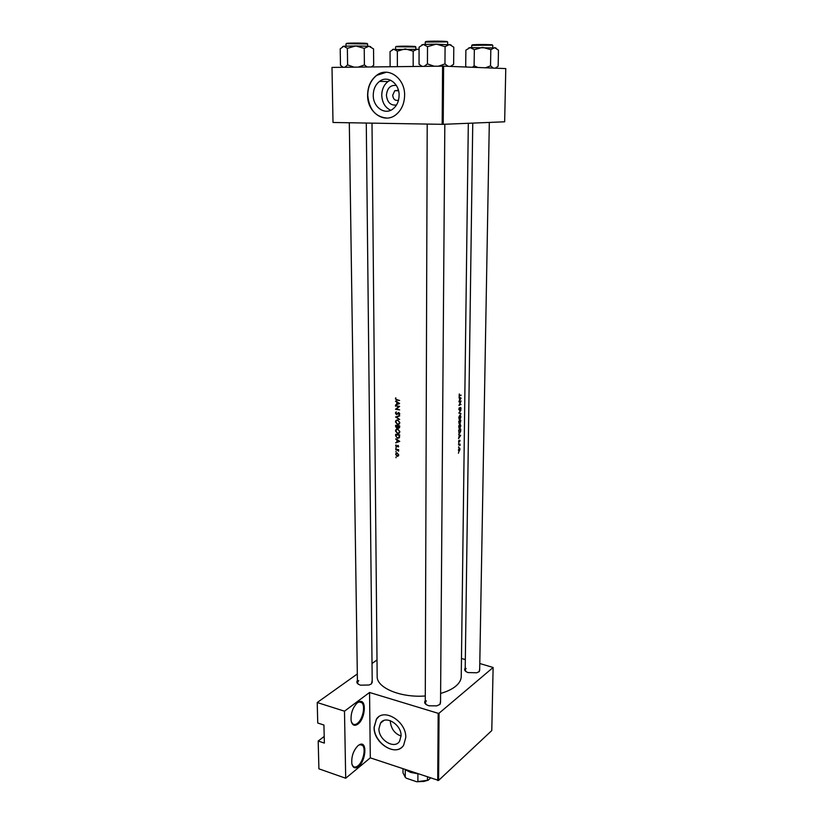 <?xml version="1.0" encoding="UTF-8"?>
<svg xmlns="http://www.w3.org/2000/svg" width="823" height="823" viewBox="0 0 823 823"><rect width="100%" height="100%" fill="white"/><g stroke="black" fill="none" stroke-linecap="round" stroke-linejoin="round"><path stroke-width="1.23" d="M357.902 724.117C354.559 726.38 352.316 725.361 351.174 721.082C350.526 713.572 352.666 707.399 357.594 702.554L359.764 701.505C366.852 699.499 365.227 718.983 357.902 724.117M351.308 721.668L352.563 723.726C353.9 724.888 355.495 724.775 357.367 723.386C362.748 719.59 365.679 705.784 361.77 702.688L359.137 701.968L357.172 702.893M358.519 766.501C355.186 768.929 352.964 768.034 351.853 763.837C351.256 756.543 353.376 750.411 358.211 745.432L360.608 744.208C367.397 742.346 365.607 761.152 358.519 766.501M351.966 764.33L353.129 766.295C354.466 767.468 356.081 767.293 357.995 765.771C363.231 761.789 366.163 748.333 362.449 745.36L359.97 744.661L358.159 745.473M396.48 105.015C390.627 105.673 387.273 102.422 386.419 95.242C387.18 88.071 390.493 84.81 396.357 85.469M398.445 90.314L394.752 90.725L392.694 95.252C393.26 99.346 395.194 100.992 398.497 100.19M399.104 95.303C399.443 83.339 387.53 74.955 379.526 81.395C375.453 84.625 373.354 89.244 373.251 95.231C372.973 107.247 385.03 115.601 393.096 108.831C396.964 105.632 398.97 101.126 399.104 95.303M390.483 80.16L388.024 81.539C383.971 84.738 381.882 89.296 381.759 95.231C382.15 102.577 385.123 107.597 390.709 110.272M404.607 95.324C405.122 78.195 388.106 66.19 376.667 75.305C370.762 79.944 367.737 86.58 367.603 95.221C367.223 112.422 384.526 124.376 396.089 114.582C401.562 110.015 404.402 103.595 404.607 95.324M386.429 72.218L376.831 75.305C370.926 79.944 367.902 86.59 367.758 95.221C369.054 109.284 375.401 116.897 386.81 118.08M401.068 735.834C401.552 724.549 385.503 714.775 380.493 723.15L378.93 728.736C378.498 739.959 394.526 749.784 399.577 741.245L401.068 735.834M405.78 737.49C406.469 721.318 383.508 707.348 376.348 719.281L374.084 727.337C373.467 743.375 396.419 757.479 403.661 745.185L405.78 737.49M378.498 717.018L376.481 719.168L374.218 727.223C373.724 741.564 392.849 755.689 401.789 747.305M372.202 680.23L371.502 683.831L369.085 684.993L360.639 685.189C357.172 684.057 356.092 682.514 357.408 680.559M358.715 680.559L357.439 682.576L358.344 684.222M479.696 668.43L479.325 671.537L476.774 672.782L467.999 672.566C464.83 671.311 463.905 669.819 465.221 668.07M466.106 668.41L465.19 670.015L465.972 671.578M440.552 700.723L440.048 704.334L436.735 705.867L429.03 705.805C425.079 704.519 423.824 702.78 425.265 700.599M426.345 700.805L425.265 702.729L426.273 704.622M390.205 720.629C390.863 728.509 394.484 733.643 401.068 736.019M468.318 123.285L461.24 676.516C461.168 679.932 459.337 683.162 455.747 686.187C452.064 689.211 447.012 691.618 440.603 693.429M459.275 393.95L459.203 395.925L461.127 395.184L459.357 395.513L459.275 393.95M461.096 398.137L459.039 397.005L459.718 399.865L458.987 401.295L461.096 398.198L460.036 397.982M461.065 400.976L458.977 401.994L460.643 401.603L458.936 405.461L461.024 404.432L459.419 404.844L461.065 400.976M459.347 407.694L458.833 409.288L459.429 410.296L460.592 407.766L460.685 409.597L461.024 408.218L460.592 407.364L459.244 409.854L459.347 407.694M460.952 410.08L458.853 413.023L460.911 413.928L459.327 412.837L460.952 410.08M459.903 415.101L458.802 417.22L459.234 419.72L459.862 419.802L460.921 416.85L459.903 415.101L460.52 415.193M460.829 420.172L458.761 421.253L459.028 423.547L460.335 422.734L460.829 420.172M459.8 424.04L458.699 426.17L459.131 428.649L459.759 428.721L460.808 425.769L459.8 424.04L460.417 424.133M460.726 429.081L458.658 430.182L459.028 433.237L459.676 433.299L460.633 431.427L460.726 429.081M460.654 435.388L458.606 434.41L459.306 435.161L458.565 438.618L460.654 435.449L459.306 435.161M458.73 440.511L458.956 442.26L460.098 440.758L459.728 440.161L458.823 441.858L458.73 440.511M458.668 443.258L458.658 443.998L458.771 443.268M460.036 444.039L458.493 444.873L459.759 444.852L459.995 445.572L460.036 444.039M458.493 444.873L459.028 444.986M458.627 446.776L458.617 447.506L458.73 446.786M459.244 447.969L458.401 450.068L459.213 451.302L460.006 449.193L459.244 447.969M458.565 452.485L458.452 453.216L458.668 452.496M425.285 695.97C400.554 697.945 376.471 687.719 377.16 676.372L372.006 123.141M395.832 397.797L395.379 398.826L396.799 400.112L399.618 400.482L396.84 399.7L395.791 398.918L395.832 397.797M395.493 401.182L396.789 402.077L396.799 404.155L395.503 405.081L399.628 403.537L395.904 401.027M395.441 413.125L396.532 414.597L398.795 412.93L399.052 414.895L399.772 413.774L398.774 412.518L396.532 414.185L395.853 413.187L396.305 411.881L395.884 412.94M399.669 415.615L395.554 417.004L399.68 419.524L396.408 417.117L399.669 415.615M397.602 428.948L396.017 429.503L395.513 430.995L397.643 433.7L399.289 433.145L399.824 431.612L397.602 428.948M399.721 434.925L395.626 434.307L395.637 435.696L397.602 438.32L399.248 437.826L399.721 434.925M396.017 444.914L395.626 445.778L396.47 446.889L397.91 445.799L398.425 446.961L397.9 445.397L396.449 446.478L396.017 444.914M395.966 447.661L395.966 448.401L395.966 447.661M398.651 449.646L395.688 449.163L398.599 451.189L398.651 449.646M396.007 457.002L396.007 457.742L396.007 457.002M397.159 452.969L395.997 453.37L395.668 454.399L397.17 456.343L398.229 456.065L398.723 454.903L397.159 452.969M395.976 451.22L395.986 451.961L395.976 451.22M395.647 439.019L396.933 439.914L396.943 441.951L395.668 442.836L399.741 441.406L396.028 438.844M399.7 425.872L395.596 425.265L395.596 426.489L396.737 428.125L397.776 427.404L398.661 428.063L399.433 427.806L399.7 425.872M397.571 419.884L395.997 420.43L395.472 421.942L397.612 424.658L399.248 424.092L399.793 422.549L397.571 419.884M399.639 406.356L395.513 405.78L398.723 406.655L395.524 409.298L399.649 409.885L396.377 409.021L399.639 406.356M324.2 736.462L318.192 741.019L318.902 768.826L345.701 778.239L344.487 711.185L317.225 702.533L317.74 723.005L323.933 725.042L324.365 743.097L318.192 741.019M493.121 667.484L439.06 713.212L438.587 780.43L491.784 730.567L493.121 667.484L479.778 663.513M465.334 659.562L461.466 658.503M443.206 124.314L504.653 121.804L505.775 68.587L443.618 66.149L443.206 124.314L442.177 124.324L442.579 66.149L331.998 67.414L333.006 122.483L331.998 67.414M442.177 124.324L333.006 122.483M442.579 66.149L443.618 66.149M438.587 780.43L370.299 757.849L345.701 778.239M437.713 780.543L438.175 713.315L369.558 692.472L370.299 757.849M377.006 659.933L372.027 663.482M357.316 673.965L317.225 702.533M344.487 711.185L369.558 692.472M438.175 713.315L439.06 713.212M478.832 671.897L479.665 670.375L489.315 122.432M439.503 704.725L440.542 702.852L444.821 124.252M371.358 683.923L372.222 682.246L366.276 123.049M398.198 455.561L397.17 456.343M398.353 454.841L397.17 455.942L396.017 454.461L396.285 453.658L397.159 453.37L398.702 454.677M398.455 449.615L397.684 449.965M396.326 449.276L395.698 449.564M398.671 446.498L398.003 446.807M398.301 445.562L397.787 445.799M397.159 446.57L396.47 446.889M398.147 445.469L397.036 445.973M399.669 441.293L395.668 442.836M398.929 441.251L397.355 441.807L397.355 440.202L399.33 441.077M399.33 437.733L397.602 438.32M396.038 434.781L399.299 435.274L398.877 437.527L397.602 437.918L396.151 436.601L396.038 434.781L396.707 434.482M399.309 433.114L397.643 433.7M399.392 431.571L398.918 432.867L397.643 433.299L395.925 431.046L396.357 429.801L397.612 429.359L399.813 431.386M398.178 429.112L397.612 429.359M397.941 429.03L397.406 429.339M399.515 427.693L398.661 428.063M397.632 427.734L396.737 428.125M398.219 425.676L396.737 427.713L395.596 426.489M399.268 426.221L399.083 427.518L397.931 426.036L399.7 426.036M398.641 425.738L397.509 426.242M396.007 426.324L396.007 425.738L397.509 425.975M396.696 425.45L396.007 425.738M399.258 424.082L397.612 424.658M399.361 422.508L398.877 423.814L397.612 424.246L395.884 421.993L396.326 420.728L397.571 420.286L399.783 422.322M398.157 420.049L397.571 420.286M397.931 419.967L397.406 420.275M399.669 415.934L396.408 417.117M396.182 416.747L395.554 417.004M397.859 413.702L396.933 414.082M399.721 414.103L398.795 414.494M397.437 414.226L396.532 414.597M396.552 408.877L395.524 409.298M396.789 408.692L395.524 409.206M399.505 406.346L398.723 406.655M396.254 405.904L395.513 406.192M399.628 403.507L395.503 405.081M399.227 403.229L396.799 404.155M397.211 404L397.211 402.365L398.795 403.404M460.53 395.102L461.127 395.184M459.522 435.264L460.283 435.634L459.501 436.848L459.306 435.233L460.654 435.449M458.524 441.869L459.203 441.982M459.501 444.338L460.036 444.43M459.275 444.461L459.82 444.554M458.905 444.657L459.563 444.77M459.183 448.01L459.779 448.113M458.699 451.22L459.213 451.302M459.831 449.296L458.853 450.87L459.244 448.37L459.831 449.296M458.967 433.186L459.676 433.299M458.884 430.47L460.53 429.596L460.458 431.303L459.193 432.867L458.658 430.429M459.995 429.503L460.53 429.596M459.09 428.618L459.759 428.721M460.623 425.903L459.255 428.258L458.874 426.828L459.8 424.442L460.623 425.903M460.633 420.687L460.16 422.312L460.633 420.687L460.078 420.594M459.759 422.24L459.368 423.187L458.977 422.117L459.79 421.15L459.759 422.261M459.409 420.944L460.006 421.037M459.183 421.047L459.79 421.15M459.203 419.699L459.862 419.802M460.726 416.983L459.368 419.329L458.967 417.889L459.903 415.502L460.726 416.983M459.234 413.228L460.911 413.496M460.438 404.35L461.024 404.432M460.036 401.511L460.643 401.603M460.18 398.065L461.096 398.198M460.726 398.363L459.934 399.546L459.954 397.931L460.726 398.363M354.147 67.157L347.604 64.914L344.858 67.27M371.368 66.961L373.683 65.284L373.539 48.876L368.889 46.242L355.762 45.954L364.229 48.341L368.889 46.242L370.731 46.705M367.264 67.013L364.404 64.935L364.229 48.341M364.404 64.935L358.283 67.116M347.368 48.32L355.762 45.954L343.726 46.222L347.368 48.32L347.604 64.914M343.098 67.291L340.475 65.243L340.208 48.845L343.726 46.222L342.615 46.551M413.177 66.478L413.177 51.149L417.312 49.164L419.072 49.699M397.386 66.663L397.334 51.139L405.255 48.907L413.177 51.149M390.123 66.745L390.04 51.592L393.661 49.143L397.334 51.139M419.072 49.329L392.478 49.473M495.971 47.981L470.108 47.6L474.336 49.658L482.607 47.343L490.817 49.678L494.705 47.621L498.471 50.182L498.162 66.179L495.333 68.175M493.316 68.103L490.529 65.861L485.447 67.795M490.529 65.861L490.817 49.678M478.07 67.507L474.11 65.84L474.336 49.658M474.11 65.84L472.453 67.28M466.713 67.054L465.695 66.138L465.88 50.152L470.108 47.6L468.606 48.001M451.035 44.915L436.303 44.154L423.269 44.452L427.507 46.633L436.303 44.154L445.078 46.644L449.481 44.473L453.792 47.22L453.638 64.297L450.448 66.416M448.154 66.334L444.955 63.927L438.525 66.19M444.955 63.927L445.078 46.644M434.225 66.241L427.446 63.906L427.507 46.633M427.446 63.906L424.164 66.354M422.096 66.375L419.051 64.256L419.072 47.189L423.269 44.452L421.808 44.864M417.261 773.661L410.605 772.406L406.253 770.246M405.472 769.69L410.286 772.159L416.52 773.414M405.255 769.618L405.266 777.334L406.469 778.27L416.675 781.747L428.207 780.194L423.752 781.449L416.675 781.747M417.899 773.877L417.889 781.634M427.487 777.107L427.476 780.348M430.47 778.105L428.207 780.194M403.003 768.857L403.013 772.838L405.266 777.334M397.314 449.44L396.676 449.728M398.455 412.992L397.581 413.362M397.571 399.803L396.799 400.112M459.1 395.77L459.769 395.873M367.624 46.17L367.593 43.969L347.224 43.691M347.882 43.65C345.29 43.424 346.298 43.249 350.907 43.105C359.507 42.878 371.605 43.382 365.721 43.722M415.841 49.092L415.841 46.993L397.005 46.767M397.488 46.726C394.824 46.52 395.832 46.355 400.513 46.222M400.523 46.222C408.774 46.026 419.679 46.469 413.928 46.767M491.475 45.152L471.723 45.358L471.692 47.518M473.647 45.121C470.89 44.895 472.135 44.709 477.391 44.565C485.992 44.36 496.516 44.802 490.868 45.121M446.601 41.891L425.234 42.055L425.234 44.339M427.044 41.808C424.473 41.562 425.758 41.366 430.923 41.212C439.852 40.975 451.477 41.469 445.871 41.829M398.558 90.746L394.752 90.725M388.024 81.539L379.526 81.395M383.744 720.557L380.493 723.15M397.746 90.736L397.746 90.067L397.746 90.736M358.879 701.793L361.77 702.688M359.774 744.465L362.449 745.36M359.97 744.661L360.608 744.208M359.137 701.968L359.764 701.505M395.997 453.37L396.912 452.948M398.075 455.623L398.671 455.345M396.943 453.35L397.54 453.072M398.157 446.663L398.682 446.426M398.877 437.527L399.597 437.208M396.017 429.503L397.355 428.927M398.918 432.867L399.659 432.538M399.083 427.518L399.669 427.26M397.252 427.528L398.065 427.178M395.997 420.43L397.355 419.864M398.877 423.814L399.628 423.495M395.74 412.261L396.377 412.004M397.2 413.846L397.982 413.516M398.013 412.807L398.723 412.518M399.124 414.216L399.752 413.948M459.862 444.595L459.234 444.492M427.209 124.067L425.265 702.729M345.999 43.886L346.03 46.098M367.593 43.969L366.369 43.763M465.19 670.015L472.752 123.111M395.575 46.952L395.585 49.051M415.841 46.993L414.411 46.798M492.782 45.347L492.74 47.518M473.03 45.162L471.723 45.358M357.439 682.576L349.312 122.761M447.681 42.086L447.661 44.37M426.324 41.86L425.234 42.055"/></g></svg>
